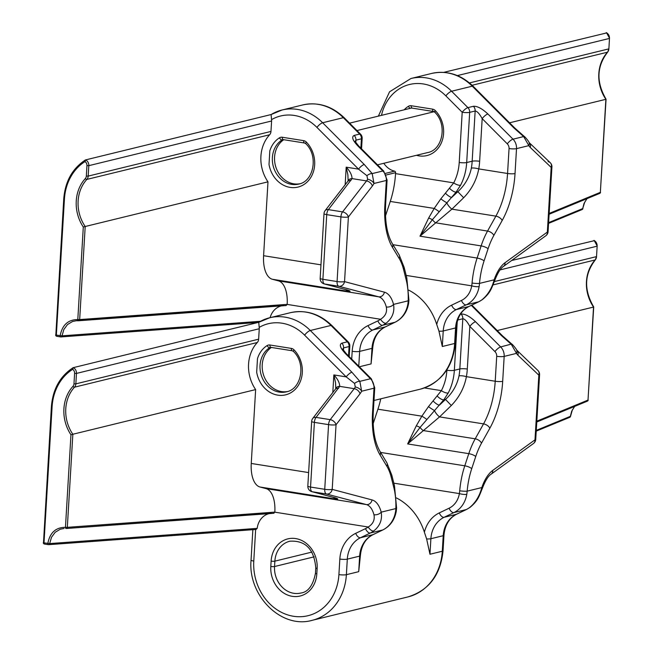 <?xml version="1.0" encoding="UTF-8"?>
<svg xmlns="http://www.w3.org/2000/svg" width="653" height="653" viewBox="0 0 653 653"><rect width="100%" height="100%" fill="white"/><g stroke="black" fill="none" stroke-linecap="round" stroke-linejoin="round"><path stroke-width="0.98" d="M511.625 260.514L594.401 240.655M51.587 406.484L51.399 406.59C52.836 389.155 60.076 376.185 73.128 367.688L258.547 322.353M257.478 358.66L256.678 372.186L257.478 358.66A26.642 22.831 76.3 0 1 267.11 345.576A2.734 1.355 57.8 0 0 269.73 347.649A23.9 20.488 -103.7 0 0 261.763 376.667A23.9 20.488 -103.7 0 0 286.349 391.841C301.335 389.359 306.437 363.615 293.434 351.428A2.734 0.8 -44.2 0 1 294.021 349.853A26.642 22.831 76.3 0 1 291.083 392.592A26.642 22.831 76.3 0 1 256.678 372.186M456.961 514.025A5.477 2.775 -115.6 0 1 456.708 514.18C449.207 518.017 444.962 525.045 443.958 535.272A5.477 0.955 -176.6 0 1 443.216 535.705L442.293 551.238A5.477 0.955 -176.6 0 0 443.036 550.814C440.563 575.024 428.882 590.385 407.994 596.907A54.754 46.926 -103.7 0 0 442.293 551.238L429.968 554.25L426.629 538.945L424.385 532.219A32.854 28.161 76.3 0 1 439.265 512.923L449.093 508.214A21.9 18.774 -103.7 0 0 459.377 493.595A24.226 13.648 -90.2 0 0 459.72 490.778A5.477 0.71 4.9 0 0 467.164 491.146A25.81 16.847 87.7 0 1 466.781 494.305A27.377 23.467 76.3 0 1 453.925 512.581L444.097 517.29L456.431 514.278L466.258 509.569L453.925 512.581A5.477 2.775 64.4 0 1 449.093 508.214M396.387 497.913A54.754 46.926 76.3 0 1 424.385 532.219M373.377 534.448A5.477 2.775 -115.6 0 1 373.124 534.603C365.631 538.439 361.378 545.475 360.374 555.703L358.709 571.669L346.384 574.681A54.754 46.926 76.3 0 1 312.085 620.35C281.165 629.214 247.699 595.405 251.054 560.07A5.477 0.955 3.4 0 0 253.78 561.066A49.277 42.233 -103.7 0 0 293.466 616.269A49.277 42.233 -103.7 0 0 338.907 574.599L339.838 559.058A32.854 28.161 76.3 0 1 355.681 533.346L365.517 528.636A21.9 18.774 -103.7 0 0 368.21 527.012C373.051 524 374.969 519.91 373.965 514.744A27.377 13.272 99 0 0 366.325 504.557L326.492 494.019L312.297 491.758L334.573 497.651C337.903 498.639 338.589 499.153 336.638 499.194L334.891 497.766M373.157 423.65L377.924 409.194A54.754 26.544 99 0 0 380.756 398.828M274.831 512.115A27.377 13.272 99 0 0 266.057 488.615L260.016 487.016A27.377 13.272 99 0 1 251.25 463.459L255.641 389.588L72.85 434.253L67.324 527.33L274.831 512.115L273.803 513.291L66.402 528.481M259.184 327.39L258.759 322.304A52.02 44.584 76.3 0 1 269.697 317.758A52.02 44.584 76.3 0 1 310.306 330.5L351.902 372.234L359.844 381.344L361.656 391.22A5.477 2.783 -151.9 0 0 355.289 386.984L354.579 383.45L346.188 376.879L304.592 335.144A46.543 39.89 -103.7 0 0 259.184 327.39A5.477 4.693 76.3 0 1 259.257 328.745L76.466 373.418L75.846 383.858L258.637 339.185L259.257 328.745M258.637 339.185A5.477 4.693 76.3 0 1 257.29 342.507A35.589 30.503 -103.7 0 0 255.641 389.588M451.321 405.497L445.501 399.44C452.57 392.894 457.076 385.041 459.01 375.883A5.477 1.29 10.1 0 1 466.405 376.659L495.219 381.238L496.704 356.309A5.477 4.693 -103.7 0 0 494.95 351.583L469.834 326.386L467.303 369.043A60.231 51.62 76.3 0 1 466.405 376.659C464.324 387.637 459.296 397.244 451.321 405.497L439.559 416.9L407.643 443.934L416.296 425.813L421.862 416.181L428.482 406.607L441.379 390.633A49.277 42.233 -103.7 0 0 446.881 370.218L446.905 369.753M287.426 391.539A23.9 20.488 76.3 0 1 263.845 375.85A23.9 20.488 76.3 0 1 271.403 347.453M269.126 513.633A19.166 16.423 -103.7 0 0 257.192 528.375L255.935 529.452M457.239 321.619L454.349 370.3A54.754 46.926 76.3 0 1 448.236 392.984L443.771 399.856L420.05 427.437L407.643 443.934L468.789 453.655A54.754 26.544 -81 0 1 475.204 438.816L483.538 423.887L439.559 416.9A5.477 1.51 50.2 0 1 434.482 410.5A5.477 0.58 -145.6 0 1 428.482 406.607M348.531 355.909L349.086 346.555L343.6 347.894L342.833 349.02M460.479 314.175L461.059 314.036C464.92 313.758 469.752 316.33 475.547 321.741A5.477 1.624 -44.9 0 0 469.834 326.386C467.075 321.39 464.732 318.852 462.814 318.762L457.72 320.011M516.564 349.935L537.892 370.447A5.477 4.538 133.6 0 1 538.839 375.165L517.886 355.175A16.423 7.967 -81 0 1 516.523 353.371L511.307 344.335L501.528 335.666A5.477 1.624 135.1 0 1 502.435 335.781L511.699 343.992C512.23 344 516.882 349.624 516.564 349.935L516.564 349.935A5.477 4.089 150.6 0 1 516.523 353.371L504.173 356.391L502.688 381.328A60.231 29.197 -81 0 1 489.84 428.237L481.506 443.167A5.477 2.89 29.2 0 0 475.204 438.816L423.168 430.547A5.477 1.51 50.2 0 1 420.05 427.437A5.477 1.126 -154.6 0 0 416.296 425.813M448.236 392.984A5.477 2.016 -152.5 0 1 441.379 390.633L424.417 387.939M437.388 396.216A5.477 1.861 -141.4 0 0 443.771 399.856L445.501 399.44L439.42 405.154A5.477 1.453 -139.8 0 1 433.11 400.975M426.719 419.381A5.477 0.645 -146.5 0 0 421.862 416.181L377.924 409.194M539.574 374.74L535.738 439.404A5.477 0.955 -176.6 0 1 534.995 439.828A5.477 4.31 -125.9 0 1 533.477 443.509L491.195 474.119C488.24 475.947 485.261 480.763 482.265 488.575L482.265 488.575C479.082 496.158 478.282 500.508 470.119 507.308A5.477 2.653 -126.4 0 1 469.629 507.536C475.531 502.679 479.596 496.019 481.808 487.571A32.854 15.925 -81 0 1 492.713 470.438L534.995 439.828L538.839 375.165A5.477 0.955 -176.6 0 0 539.574 374.74A5.477 5.477 0 0 0 537.892 370.447M393.865 487.693A5.477 3.175 165.8 0 0 394.445 485.603L396.591 508.001L396.273 511.234A5.477 1.265 -170.5 0 1 395.53 511.715A25.81 24.83 -137.1 0 0 395.849 508.573A49.277 23.892 99 0 0 393.865 487.693L391.204 477.172A49.277 23.892 99 0 0 386.878 466.291L380.095 455.051A60.231 29.197 -81 0 1 372.52 413.137L373.998 388.2L361.656 391.22A16.423 7.967 -81 0 1 360.032 393.751L336.05 424.719A5.477 3.583 -142.2 0 0 330.222 419.642L354.212 388.674L339.723 386.364L316.036 417.389L330.222 419.642A5.477 2.653 -81 0 0 328.573 424.638L314.387 422.385L310.55 487.048L324.737 489.301L328.573 424.638A5.477 0.955 -176.6 0 0 336.05 424.719L332.206 489.383A5.477 4.783 104.8 0 1 326.492 494.019A5.477 2.653 -81 0 1 324.737 489.301A5.477 0.955 -176.6 0 0 332.206 489.383L372.047 499.92A32.854 15.925 -81 0 1 381.205 512.148C382.421 519.772 379.924 526.04 373.712 530.979A5.477 2.653 -126.4 0 1 368.21 527.012L274.823 512.164M335.781 388.535L335.552 382.666L333.854 374.92C337.65 378.895 339.601 382.715 339.723 386.364A5.477 4.081 23.2 0 0 335.781 388.535L335.324 389.278A5.477 3.583 37.8 0 1 338.556 388.306M333.756 497.439A5.477 4.783 -75.2 0 0 334.165 497.562L334.165 497.562A5.477 4.783 -75.2 0 0 334.573 497.651M311.889 491.668A5.477 4.783 -75.2 0 0 311.889 491.676A5.477 4.783 -75.2 0 0 312.297 491.758A5.477 2.653 99 0 1 310.55 487.048A5.477 0.955 3.4 0 1 307.824 486.052A5.477 5.477 0 0 0 311.889 491.668L335.585 497.929M311.661 421.389A5.477 5.477 0 0 1 312.803 418.361A5.477 3.583 37.8 0 1 316.036 417.389A5.477 2.653 99 0 0 314.387 422.385A5.477 0.955 3.4 0 1 311.661 421.389L307.824 486.052M593.006 307.196L497.227 330.549M64.059 528.473L60.247 529.232L55.17 532.293L51.489 537.288L49.685 543.582L257.192 528.375M536.268 430.392L570.371 416.345L571.661 411.292L574.599 406.419M511.699 343.992L500.663 346.931A10.954 9.387 76.3 0 1 504.173 356.391A5.477 0.955 3.4 0 1 496.704 356.309M482.265 488.575A5.477 1.592 -161.2 0 0 481.808 487.571L467.164 491.146A49.277 23.892 99 0 1 471.727 468.666L475.735 456.52A49.277 23.892 99 0 1 481.506 443.167M393.832 483.171L459.377 493.595A5.477 1.265 9.5 0 0 466.781 494.305M354.579 383.45A5.477 2.89 143.6 0 1 359.844 381.344L370.488 378.74A5.477 1.624 135.1 0 1 371.394 378.854L346.278 353.657A5.477 1.624 135.1 0 0 345.38 353.551C340.229 347.976 339.054 344.515 341.846 343.168L347.331 341.829A5.477 4.693 -103.7 0 1 349.086 346.555A5.477 0.955 -176.6 0 0 349.82 346.131A5.477 5.477 0 0 0 348.229 341.943A5.477 1.624 135.1 0 0 347.331 341.829L330.998 325.439A52.02 44.584 -103.7 0 0 290.389 312.697C305.775 309.473 319.611 313.758 331.904 325.553A5.477 1.624 135.1 0 0 330.998 325.439L310.306 330.5A5.477 1.624 135.1 0 0 304.592 335.144M396.591 508.001A5.477 1.2 -178.1 0 1 395.849 508.573L381.205 512.148A5.477 3.232 165.1 0 1 373.965 514.744M351.902 372.234A5.477 1.624 135.1 0 0 346.188 376.879L333.854 374.92L332.81 392.518M273.803 513.291L66.239 528.506A1.371 1.192 -94.2 0 1 66.084 528.506A1.371 0.677 -85.3 0 1 66.026 528.506A1.371 0.677 -85.3 0 1 65.455 527.306L70.957 434.767L72.85 434.253A35.589 30.503 -103.7 0 1 74.507 387.172L257.29 342.507M70.957 434.767A36.96 31.679 76.3 0 1 72.973 386.323A4.106 3.518 -103.7 0 0 73.977 383.833L74.597 373.394L76.466 373.418A5.477 4.693 76.3 0 0 73.234 367.639L72.654 369.337A50.648 43.408 -103.7 0 0 52.085 406.835L44.004 542.863L49.685 543.582A1.371 1.192 -94.2 0 1 48.608 544.675L48.608 544.675A1.371 1.192 -94.2 0 1 48.371 544.659A1.371 0.661 -81 0 1 48.298 544.659A1.371 0.661 -81 0 1 47.824 543.476C49.873 532.75 55.75 527.363 65.455 527.306L67.324 527.33A1.371 1.192 -94.2 0 1 66.239 528.506A1.371 1.371 0 0 1 66.026 528.506L271.403 513.282M536.815 421.177L588.01 400.085A1.371 1.151 67.6 0 1 587.349 401.162L587.349 401.162A1.371 1.371 0 0 0 588.19 399.979L588.018 399.848M570.412 416.075L570.371 416.345A1.371 1.151 67.6 0 1 569.718 417.332L569.718 417.332A1.371 1.371 0 0 0 570.551 416.23L572.322 410.051L574.689 406.378M435.167 112.226L434.131 111.712L356.971 130.567M443.681 72.377L606.743 32.903M63.929 198.732L63.749 198.839C65.178 181.403 72.418 168.433 85.47 159.936L270.889 114.602M269.82 150.908L269.02 164.434L269.82 150.908A26.642 22.831 76.3 0 1 279.451 137.824A2.734 1.355 57.8 0 0 282.08 139.897A23.9 20.488 -103.7 0 0 274.105 168.915A23.9 20.488 -103.7 0 0 298.69 184.089C313.677 181.607 318.778 155.863 305.775 143.676A2.734 0.8 -44.2 0 1 306.371 142.101A26.642 22.831 76.3 0 1 303.433 184.84A26.642 22.831 76.3 0 1 269.02 164.434M469.303 306.273A5.477 2.775 -115.6 0 1 469.05 306.428C461.557 310.265 457.304 317.293 456.3 327.52A5.477 0.955 -176.6 0 1 455.565 327.953L454.643 343.486A5.477 0.955 -176.6 0 0 455.378 343.062C452.904 367.272 441.232 382.634 420.344 389.155A54.754 46.926 -103.7 0 0 454.643 343.486L442.31 346.498L438.971 331.193L436.726 324.468A32.854 28.161 76.3 0 1 451.607 305.171L461.442 300.462A21.9 18.774 -103.7 0 0 471.719 285.843A24.226 13.648 -90.2 0 0 472.062 283.027A5.477 0.71 4.9 0 0 479.506 283.394A25.81 16.847 87.7 0 1 479.122 286.553A27.377 23.467 76.3 0 1 466.266 304.829L456.439 309.538L468.772 306.526L478.6 301.817L466.266 304.829A5.477 2.775 64.4 0 1 461.442 300.462M408.729 290.161A54.754 46.926 76.3 0 1 436.726 324.468M385.719 326.696A5.477 2.775 -115.6 0 1 385.466 326.851C377.973 330.687 373.72 337.723 372.716 347.951L371.059 363.917L359.354 366.774M385.499 215.898L390.265 201.442A54.754 26.544 99 0 0 395.538 173.633L395.596 172.678L386.258 174.963M287.173 304.363A27.377 13.272 99 0 0 278.398 280.863L272.358 279.264A27.377 13.272 99 0 1 263.592 255.707L267.983 181.836L85.2 226.501L79.666 319.578L287.173 304.363L286.145 305.539L78.744 320.729M385.49 173.38L394.567 171.159A19.166 16.423 76.3 0 1 383.801 163.291M394.567 171.159A1.371 1.175 76.3 0 1 395.596 172.678M271.534 119.638L271.109 114.553A52.02 44.584 76.3 0 1 282.039 110.006A52.02 44.584 76.3 0 1 322.647 122.748L364.243 164.483L372.186 173.592L373.998 183.469A5.477 2.783 -151.9 0 0 367.631 179.232L366.929 175.698L358.53 169.127L316.934 127.392A46.543 39.89 -103.7 0 0 271.534 119.638A5.477 4.693 76.3 0 1 271.599 120.993L88.808 165.666L88.188 176.106L270.979 131.433L271.599 120.993M270.979 131.433A5.477 4.693 76.3 0 1 269.632 134.755A35.589 30.503 -103.7 0 0 267.983 181.836M346.106 289.687A5.477 4.783 -75.2 0 0 346.506 289.81A5.477 4.783 -75.2 0 0 346.914 289.899C350.245 290.887 350.93 291.401 348.98 291.442L347.233 290.014M463.663 197.745L457.843 191.688C464.912 185.142 469.417 177.29 471.36 168.131A5.477 1.29 10.1 0 1 478.747 168.907L507.561 173.486L509.046 148.558A5.477 4.693 -103.7 0 0 507.291 143.831L482.175 118.634L479.645 161.291A60.231 51.62 76.3 0 1 478.747 168.907C476.666 179.885 471.637 189.492 463.663 197.745L451.9 209.148L419.985 236.182L428.637 218.061L434.204 208.429L440.824 198.855L453.721 182.881A49.277 42.233 -103.7 0 0 459.222 162.466L462.202 112.267A5.477 1.624 -44.9 0 1 467.915 107.623L473.401 106.284C477.261 106.006 482.094 108.578 487.889 113.989L513.005 139.179L523.649 136.583L513.878 127.915L472.274 86.18A52.02 44.584 -103.7 0 0 431.666 73.438L410.982 78.491A52.02 44.584 76.3 0 1 451.59 91.24L467.915 107.623A5.477 4.693 -103.7 0 1 469.67 112.357L466.691 162.548L472.168 161.209L475.155 111.01L469.67 112.357A5.477 0.955 -176.6 0 1 462.202 112.267L445.868 95.885A46.543 39.89 -103.7 0 0 381.491 115.361M406.207 279.941A5.477 3.175 165.8 0 0 406.786 277.851L408.933 300.249L408.615 303.482A5.477 1.265 -170.5 0 1 407.872 303.963A25.81 24.83 -137.1 0 0 408.19 300.821A49.277 23.892 99 0 0 406.207 279.941L403.546 269.42A49.277 23.892 99 0 0 399.22 258.539L392.437 247.299A60.231 29.197 -81 0 1 384.862 205.385L386.347 180.448L373.998 183.469A16.423 7.967 -81 0 1 372.373 185.999L348.392 216.967L344.547 281.631L384.388 292.169A32.854 15.925 -81 0 1 393.547 304.396C394.763 312.02 392.265 318.289 386.054 323.227A5.477 2.653 -126.4 0 1 380.552 319.26C385.392 316.248 387.311 312.158 386.307 306.992A27.377 13.272 99 0 0 378.667 296.805L338.834 286.267L324.639 284.006L346.914 289.899M299.768 183.787A23.9 20.488 76.3 0 1 276.195 168.099A23.9 20.488 76.3 0 1 283.745 139.701M281.467 305.882A19.166 16.423 -103.7 0 0 270.113 317.652M459.222 162.466A5.477 0.955 -176.6 0 0 466.691 162.548A54.754 46.926 76.3 0 1 460.577 185.232L456.112 192.104L432.4 219.686L419.985 236.182L481.13 245.903A54.754 26.544 -81 0 1 487.546 231.064L495.88 216.135L451.9 209.148A5.477 1.51 50.2 0 1 446.823 202.748A5.477 0.58 -145.6 0 1 440.824 198.855M360.872 148.158L361.427 138.803L355.942 140.142L355.175 141.268M487.889 113.989A5.477 1.624 -44.9 0 0 482.175 118.634C479.416 113.638 477.074 111.1 475.155 111.01A5.477 4.693 -103.7 0 0 473.401 106.284M513.878 127.915A5.477 1.624 135.1 0 1 514.776 128.029L524.041 136.24C524.571 136.248 529.224 141.872 528.906 142.183L528.906 142.183A5.477 4.089 150.6 0 1 528.865 145.619L516.515 148.639L515.029 173.576A60.231 29.197 -81 0 1 502.181 220.485L493.848 235.415A5.477 2.89 29.2 0 0 487.546 231.064L435.51 222.795A5.477 1.51 50.2 0 1 432.4 219.686A5.477 1.126 -154.6 0 0 428.637 218.061M460.577 185.232A5.477 2.016 -152.5 0 1 453.721 182.881L395.538 173.633M449.729 188.464A5.477 1.861 -141.4 0 0 456.112 192.104L457.843 191.688L451.762 197.402A5.477 1.453 -139.8 0 1 445.46 193.223M439.061 211.629A5.477 0.645 -146.5 0 0 434.204 208.429L390.265 201.442M548.104 161.666A5.477 4.538 133.6 0 1 550.234 162.695A5.477 4.538 133.6 0 1 551.181 167.413A5.477 0.955 -176.6 0 0 551.916 166.988L548.079 231.652A5.477 0.955 -176.6 0 1 547.345 232.076A5.477 4.31 -125.9 0 1 545.818 235.757L503.536 266.367C500.582 268.195 497.602 273.011 494.607 280.823L494.607 280.823C491.423 288.406 490.623 292.756 482.461 299.556A5.477 2.653 -126.4 0 1 481.971 299.784C487.873 294.927 491.938 288.267 494.15 279.819A32.854 15.925 -81 0 1 505.055 262.686L547.345 232.076L551.181 167.413L530.228 147.423A16.423 7.967 -81 0 1 528.865 145.619L523.649 136.583L524.041 136.24M348.122 180.783L347.894 174.914L346.196 167.168C349.992 171.143 351.943 174.963 352.065 178.612L328.377 209.637L342.564 211.89L366.553 180.922L352.065 178.612A5.477 4.081 23.2 0 0 348.122 180.783L347.665 181.526A5.477 3.583 37.8 0 1 350.898 180.554M324.231 283.924A5.477 4.783 -75.2 0 0 324.639 284.006A5.477 2.653 99 0 1 322.892 279.296L337.079 281.549L340.923 216.886L326.729 214.633L322.892 279.296A5.477 0.955 3.4 0 1 320.166 278.3A5.477 5.477 0 0 0 324.231 283.916A5.477 4.783 -75.2 0 0 324.231 283.924L347.927 290.177M324.002 213.637A5.477 5.477 0 0 1 325.145 210.609A5.477 3.583 37.8 0 1 328.377 209.637A5.477 2.653 99 0 0 326.729 214.633A5.477 0.955 3.4 0 1 324.002 213.637L320.166 278.3M412.427 108.096L411.276 108.08L412.427 108.096A2.734 1.33 99 0 1 412.157 108.112A2.734 1.33 99 0 1 411.219 105.737A5.477 4.693 -103.7 0 0 408.394 106.317A2.734 1.355 57.8 0 0 410.337 108.308M605.347 99.444L509.569 122.797M76.401 320.721L72.589 321.48L67.512 324.541L63.831 329.536L62.027 335.83L260.433 321.292M548.61 222.64L582.713 208.593L584.002 203.54L586.941 198.667M551.916 166.988A5.477 5.477 0 0 0 550.234 162.695L529.273 142.713A5.477 4.538 133.6 0 1 530.228 147.423M494.607 280.823A5.477 1.592 -161.2 0 0 494.15 279.819L479.506 283.394A49.277 23.892 99 0 1 484.069 260.914L488.077 248.769A49.277 23.892 99 0 1 493.848 235.415M406.174 275.419L471.719 285.843A5.477 1.265 9.5 0 0 479.122 286.553M366.929 175.698A5.477 2.89 143.6 0 1 372.186 173.592L382.838 170.988A5.477 1.624 135.1 0 1 383.735 171.102L358.628 145.905A5.477 1.624 135.1 0 0 357.722 145.799C352.571 140.224 351.396 136.763 354.187 135.416L359.672 134.077A5.477 4.693 -103.7 0 1 361.427 138.803A5.477 0.955 -176.6 0 0 362.162 138.379A5.477 5.477 0 0 0 360.57 134.192A5.477 1.624 135.1 0 0 359.672 134.077L343.339 117.687A52.02 44.584 -103.7 0 0 302.731 104.945C318.117 101.721 331.953 106.006 344.245 117.801A5.477 1.624 135.1 0 0 343.339 117.687L322.647 122.748A5.477 1.624 135.1 0 0 316.934 127.392M408.933 300.249A5.477 1.2 -178.1 0 1 408.19 300.821L393.547 304.396A5.477 3.232 165.1 0 1 386.307 306.992M364.243 164.483A5.477 1.624 135.1 0 0 358.53 169.127L346.196 167.168L345.151 184.766M348.392 216.967A5.477 3.583 -142.2 0 0 342.564 211.89A5.477 2.653 -81 0 0 340.923 216.886A5.477 0.955 -176.6 0 0 348.392 216.967M344.547 281.631A5.477 4.783 104.8 0 1 338.834 286.267A5.477 2.653 -81 0 1 337.079 281.549A5.477 0.955 -176.6 0 0 344.547 281.631M286.145 305.539L78.58 320.754A1.371 1.192 -94.2 0 1 78.425 320.754A1.371 0.677 -85.3 0 1 78.368 320.754A1.371 0.677 -85.3 0 1 77.797 319.554L83.298 227.015L85.2 226.501A35.589 30.503 -103.7 0 1 86.849 179.42L269.632 134.755M83.298 227.015A36.96 31.679 76.3 0 1 85.314 178.571A4.106 3.518 -103.7 0 0 86.327 176.081L86.947 165.642L88.808 165.666A5.477 4.693 76.3 0 0 85.576 159.887L84.996 161.585A50.648 43.408 -103.7 0 0 64.427 199.083L56.346 335.111L62.027 335.83A1.371 1.192 -94.2 0 1 60.958 336.924L60.958 336.924A1.371 1.192 -94.2 0 1 60.713 336.907A1.371 0.661 -81 0 1 60.639 336.907A1.371 0.661 -81 0 1 60.166 335.724C62.215 324.998 68.092 319.611 77.797 319.554L79.666 319.578A1.371 1.192 -94.2 0 1 78.58 320.754A1.371 1.371 0 0 1 78.368 320.754L76.172 320.737M549.157 213.425L600.352 192.333A1.371 1.151 67.6 0 1 599.691 193.41L599.691 193.41A1.371 1.371 0 0 0 600.531 192.227L600.368 192.096M587.031 198.626L584.664 202.299L582.713 208.593A1.371 1.151 67.6 0 1 582.06 209.58L582.06 209.58A1.371 1.371 0 0 0 582.9 208.478L582.754 208.323M349.575 123.156L411.276 108.08M271.15 347.355A2.734 1.33 -81 0 1 270.881 347.372L269.73 347.649A2.734 2.343 -103.7 0 1 270.334 347.388L270.881 347.372A2.734 1.33 -81 0 1 269.934 345.004A5.477 4.693 -103.7 0 0 267.11 345.576M270.742 347.331A2.734 2.343 -103.7 0 0 270.334 347.388M358.709 571.669L359.64 556.127L347.306 559.139L346.384 574.681A5.477 0.955 -176.6 0 1 338.907 574.599M311.954 552.079L274.864 561.147L274.546 566.526A23.9 20.488 -103.7 0 0 300.862 593.03C308.134 592.075 313.007 585.496 315.464 573.301L315.783 567.922A2.734 0.473 3.4 0 0 317.146 568.42L316.827 573.799A26.642 22.831 76.3 0 1 292.266 596.328A26.642 22.831 76.3 0 1 270.807 566.486A2.734 0.473 3.4 0 0 274.546 566.526L314.183 556.838M316.827 573.799A2.734 0.473 -176.6 0 1 315.464 573.301M315.783 567.922C314.109 549.157 305.457 540.251 289.834 541.206A23.9 20.488 -103.7 0 0 274.864 561.147A2.734 0.473 -176.6 0 1 271.126 561.107A26.642 22.831 76.3 0 1 295.695 538.578A26.642 22.831 76.3 0 1 317.146 568.42M494.345 281.59L596.532 256.613L597.152 246.173L500.1 269.893M251.25 463.459L308.624 472.584M333.446 497.374A27.377 13.272 -81 0 0 336.638 499.194L260.016 487.016M269.934 345.004L291.32 348.4A2.734 1.33 99 0 0 292.258 350.767L270.881 347.372M294.021 349.853A5.477 4.693 -103.7 0 0 291.32 348.4M266.057 488.615L366.325 504.557A5.477 4.783 104.8 0 0 372.047 499.92M380.626 452.431L464.781 465.809L468.789 453.655A5.477 1.518 18.2 0 1 475.735 456.52M459.72 490.778A54.754 26.544 -81 0 1 464.781 465.809A5.477 1.518 18.2 0 1 471.727 468.666M371.394 378.854L374.74 387.776A5.477 0.955 -176.6 0 1 373.998 388.2A10.954 9.387 -103.7 0 0 370.488 378.74L345.38 353.551M355.681 533.346A5.477 2.775 -115.6 0 0 360.513 537.713L372.847 534.701L382.674 529.991L370.341 533.003L360.513 537.713A27.377 23.467 -103.7 0 0 347.306 559.139A5.477 0.955 -176.6 0 1 339.838 559.058M255.649 529.493L253.78 561.066M270.807 566.486L271.126 561.107M466.822 509.283A5.477 2.775 -115.6 0 1 466.536 509.471L456.708 514.18A5.477 2.775 -115.6 0 1 456.431 514.278A27.377 23.467 76.3 0 0 443.216 535.705L430.89 538.717L429.968 554.25M501.528 335.666L471.303 305.343M475.547 321.741L500.663 346.931A5.477 1.624 -44.9 0 0 494.95 351.583M446.881 370.218A5.477 0.955 -176.6 0 0 454.349 370.3L459.826 368.961L462.814 318.762A5.477 4.693 -103.7 0 0 461.059 314.036M341.846 343.168A5.477 4.693 -103.7 0 1 343.6 347.894L343.462 350.228M459.01 375.883A54.754 46.926 -103.7 0 0 459.826 368.961A5.477 0.955 3.4 0 1 467.303 369.043M489.84 428.237A5.477 2.89 29.2 0 0 483.538 423.887A54.754 26.544 99 0 0 495.219 381.238A5.477 0.955 3.4 0 0 502.688 381.328M470.119 507.308L466.536 509.471A5.477 2.775 -115.6 0 1 466.258 509.569A27.377 23.467 -103.7 0 0 469.629 507.536M383.238 529.705A5.477 2.775 -115.6 0 1 382.952 529.893A5.477 2.775 -115.6 0 1 382.674 529.991A27.377 23.467 -103.7 0 0 395.53 511.715M373.712 530.979A27.377 23.467 76.3 0 1 370.341 533.003A5.477 2.775 -115.6 0 1 365.517 528.636M360.374 555.703A5.477 0.955 -176.6 0 1 359.64 556.127A27.377 23.467 76.3 0 1 372.847 534.701A5.477 2.775 -115.6 0 0 373.124 534.603L382.952 529.893C390.225 526.122 394.665 519.902 396.273 511.234M439.265 512.923A5.477 2.775 64.4 0 0 444.097 517.29A27.377 23.467 -103.7 0 0 430.89 538.717A5.477 0.955 3.4 0 1 426.629 538.945M360.032 393.751A5.477 3.583 -142.2 0 0 354.212 388.674A10.954 5.306 99 0 0 355.289 386.984M595.43 259.649A1.371 0.612 -137.4 0 1 595.348 259.845C584.296 274.129 583.758 289.842 593.716 306.975L588.01 400.085L593.536 307.016A35.589 30.503 76.3 0 1 595.185 259.935L493.08 284.888M74.597 373.394A4.106 3.518 -103.7 0 0 72.654 369.337M48.224 544.635L44.551 544.055A1.371 0.661 99 0 1 44.469 544.047A1.371 0.661 99 0 1 44.004 542.863L43.318 542.619A1.371 1.371 0 0 0 44.469 544.047L48.298 544.659A1.371 1.371 0 0 0 48.608 544.675L256.164 529.461M596.548 256.376L595.348 259.845A1.371 0.612 -137.4 0 1 595.185 259.935A5.477 4.693 -103.7 0 0 596.532 256.613L597.152 246.173A5.477 4.693 -103.7 0 0 593.92 240.402M73.977 383.833L75.846 383.858A5.477 4.693 76.3 0 1 74.507 387.172A1.371 0.612 42.6 0 1 72.973 386.323M516.931 350.465A5.477 4.538 133.6 0 1 517.886 355.175M491.195 474.119A5.477 4.31 -125.9 0 0 492.713 470.438M374.74 387.776L373.255 412.704A5.477 0.955 -176.6 0 1 372.52 413.137M373.255 412.704C372.512 429.552 374.781 442.473 380.054 451.476A5.477 4.155 148.9 0 1 380.095 455.051M380.054 451.476L386.829 462.708A5.477 4.155 148.9 0 1 386.878 466.291M386.829 462.708L391.784 475.082A5.477 3.175 165.8 0 1 391.204 477.172M594.148 240.426L597.16 245.936M43.506 542.512L51.399 406.59L52.085 406.835M283.214 139.62L282.08 139.897A2.734 2.343 -103.7 0 1 282.684 139.636L283.222 139.62A2.734 1.33 -81 0 1 282.276 137.252A5.477 4.693 -103.7 0 0 279.451 137.824M377.483 164.834L427.633 152.573C442.62 150.1 447.713 124.356 434.71 112.169A2.734 0.8 -44.2 0 1 435.306 110.594A5.477 4.693 -103.7 0 0 432.596 109.141A2.734 1.33 -81 0 0 433.543 111.508L411.953 108.088M433.812 111.492A2.734 1.33 -81 0 1 433.543 111.508L434.71 112.169M431.666 73.438C447.052 70.214 460.887 74.499 473.18 86.294A5.477 1.624 135.1 0 0 472.274 86.18L451.59 91.24A5.477 1.624 -44.9 0 0 445.868 95.885M404.191 109.81A26.642 22.831 76.3 0 1 408.394 106.317M435.306 110.594A26.642 22.831 76.3 0 1 441.493 142.534A26.642 22.831 76.3 0 1 416.467 155.308M469.483 82.923L608.874 48.861L609.494 38.421L457.386 75.593M263.592 255.707L320.966 264.832M345.796 289.622A27.377 13.272 -81 0 0 348.98 291.442L272.358 279.264M411.219 105.737L432.596 109.141M282.276 137.252L303.661 140.648A2.734 1.33 99 0 0 304.6 143.015L283.222 139.62A2.734 1.33 -81 0 0 283.492 139.603M306.371 142.101A5.477 4.693 -103.7 0 0 303.661 140.648M278.398 280.863L378.667 296.805A5.477 4.783 104.8 0 0 384.388 292.169M392.975 244.679L477.123 258.057L481.13 245.903A5.477 1.518 18.2 0 1 488.077 248.769M351.714 359.109L352.179 351.306A32.854 28.161 76.3 0 1 368.031 325.594L377.858 320.884A21.9 18.774 -103.7 0 0 380.552 319.26L287.165 304.412M472.062 283.027A54.754 26.544 -81 0 1 477.123 258.057A5.477 1.518 18.2 0 1 484.069 260.914M383.735 171.102L387.082 180.024A5.477 0.955 -176.6 0 1 386.347 180.448A10.954 9.387 -103.7 0 0 382.838 170.988L357.722 145.799M368.031 325.594A5.477 2.775 -115.6 0 0 372.855 329.961L385.188 326.949L395.016 322.239L382.682 325.251L372.855 329.961A27.377 23.467 -103.7 0 0 359.648 351.387L358.766 366.186M371.059 363.917L371.981 348.376L359.648 351.387A5.477 0.955 -176.6 0 1 352.179 351.306M479.163 301.531A5.477 2.775 -115.6 0 1 478.878 301.71L469.05 306.428A5.477 2.775 -115.6 0 1 468.772 306.526A27.377 23.467 76.3 0 0 455.565 327.953L443.232 330.965L442.31 346.498M354.187 135.416A5.477 4.693 -103.7 0 1 355.942 140.142L355.803 142.476M471.36 168.131A54.754 46.926 -103.7 0 0 472.168 161.209A5.477 0.955 3.4 0 1 479.645 161.291M502.181 220.485A5.477 2.89 29.2 0 0 495.88 216.135A54.754 26.544 99 0 0 507.561 173.486A5.477 0.955 3.4 0 0 515.029 173.576M482.461 299.556L478.878 301.71A5.477 2.775 -115.6 0 1 478.6 301.817A27.377 23.467 -103.7 0 0 481.971 299.784M395.579 321.953A5.477 2.775 -115.6 0 1 395.294 322.141A5.477 2.775 -115.6 0 1 395.016 322.239A27.377 23.467 -103.7 0 0 407.872 303.963M386.054 323.227A27.377 23.467 76.3 0 1 382.682 325.251A5.477 2.775 -115.6 0 1 377.858 320.884M372.716 347.951A5.477 0.955 -176.6 0 1 371.981 348.376A27.377 23.467 76.3 0 1 385.188 326.949A5.477 2.775 -115.6 0 0 385.466 326.851L395.294 322.141C402.566 318.37 407.007 312.15 408.615 303.482M451.607 305.171A5.477 2.775 64.4 0 0 456.439 309.538A27.377 23.467 -103.7 0 0 443.232 330.965A5.477 0.955 3.4 0 1 438.971 331.193M507.291 143.831A5.477 1.624 -44.9 0 1 513.005 139.179A10.954 9.387 76.3 0 1 516.515 148.639A5.477 0.955 3.4 0 1 509.046 148.558M372.373 185.999A5.477 3.583 -142.2 0 0 366.553 180.922A10.954 5.306 99 0 0 367.631 179.232M607.772 51.897A1.371 0.612 -137.4 0 1 607.69 52.093C596.646 66.377 596.099 82.09 606.057 99.223L600.352 192.333L605.878 99.264A35.589 30.503 76.3 0 1 607.535 52.183L472.127 85.265M86.947 165.642A4.106 3.518 -103.7 0 0 84.996 161.585M60.566 336.883L56.893 336.303A1.371 0.661 99 0 1 56.819 336.295A1.371 0.661 99 0 1 56.346 335.111L55.66 334.867A1.371 1.371 0 0 0 56.819 336.295L60.639 336.907A1.371 1.371 0 0 0 60.958 336.924L258.082 322.468M608.89 48.624L607.69 52.093A1.371 0.612 -137.4 0 1 607.535 52.183A5.477 4.693 -103.7 0 0 608.874 48.861L609.494 38.421A5.477 4.693 -103.7 0 0 606.262 32.65M86.327 176.081L88.188 176.106A5.477 4.693 76.3 0 1 86.849 179.42A1.371 0.612 42.6 0 1 85.314 178.571M503.536 266.367A5.477 4.31 -125.9 0 0 505.055 262.686M387.082 180.024L385.596 204.952A5.477 0.955 -176.6 0 1 384.862 205.385M385.596 204.952C384.854 221.8 387.123 234.721 392.396 243.724A5.477 4.155 148.9 0 1 392.437 247.299M392.396 243.724L399.179 254.956A5.477 4.155 148.9 0 1 399.22 258.539M399.179 254.956L404.125 267.33A5.477 3.175 165.8 0 1 403.546 269.42M606.49 32.674L609.502 38.184M55.848 334.76L63.749 198.839L64.427 199.083M290.389 312.697L269.697 317.758L258.408 322.443M407.994 596.907L312.085 620.35M349.82 346.131L349.2 356.587M312.803 418.361L335.324 389.278M292.258 350.767L293.434 351.428M502.435 335.781L471.841 305.09M533.477 443.509A5.477 5.477 0 0 0 535.738 439.404M443.036 550.814L443.958 535.272M348.229 341.943L331.904 325.553M346.278 353.657L342.809 349.298M394.445 485.603L391.784 475.082M251.054 560.07L252.858 529.705M536.766 422.001L587.349 401.162M536.227 431.127L569.718 417.332M302.731 104.945L282.039 110.006L270.75 114.691M420.344 389.155L373.981 400.485M362.162 138.379L361.542 148.835M325.145 210.609L347.665 181.526M304.6 143.015L305.775 143.676M76.181 320.737L283.745 305.531M514.776 128.029L473.18 86.294M528.906 142.183L529.273 142.713M545.818 235.757A5.477 5.477 0 0 0 548.079 231.652M455.378 343.062L456.3 327.52M410.982 78.491L389.547 91.804L378.373 116.12M360.57 134.192L344.245 117.801M358.628 145.905L355.15 141.546M406.786 277.851L404.125 267.33M549.108 214.249L599.691 193.41M548.569 223.375L582.06 209.58"/></g></svg>
